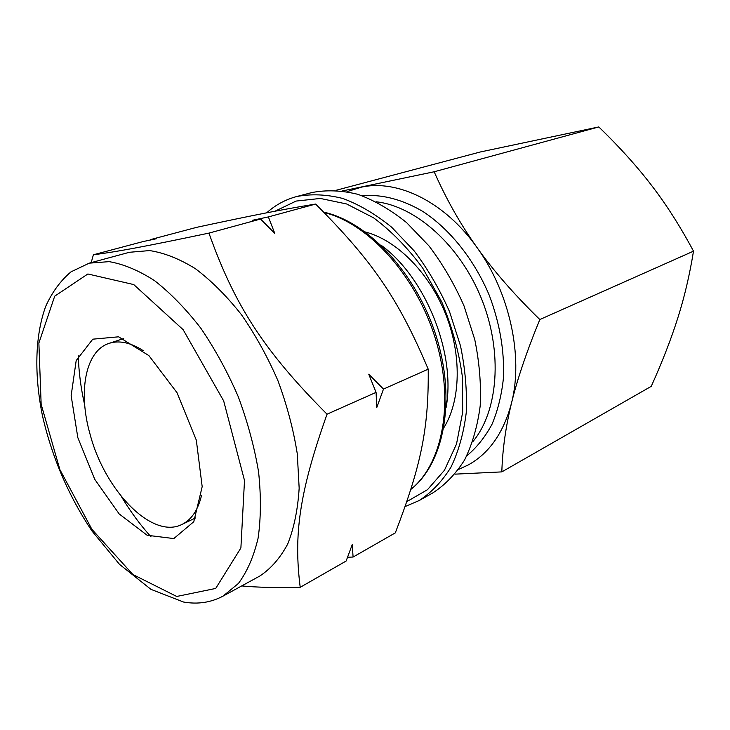 <?xml version="1.0" encoding="UTF-8"?>
<svg xmlns="http://www.w3.org/2000/svg" width="730" height="730" viewBox="0 0 730 730"><rect width="100%" height="100%" fill="white"/><g stroke="black" fill="none" stroke-linecap="round" stroke-linejoin="round"><path stroke-width="1.09" d="M93.394 254.77L143.126 241.557L156.658 238.683L150.699 239.549L196.689 227.331C252.425 215.396 280.448 209.793 315.643 204.053L268.375 216.919L252.407 220.296L260.564 219.046L208.944 233.107C141.775 247.215 115.659 251.941 93.394 254.77L91.186 262.627M315.643 204.053C372.163 260.838 398.023 297.794 428.218 369.179C428.866 430.016 420.434 467.145 395.322 532.864L353.101 557.036L352.207 544.671L346.139 561.023L300.212 587.312C293.688 535.519 298.88 493.489 327.04 414.193C263.138 350.017 234.385 304.611 208.944 233.107M260.564 219.046L274.754 233.363L268.375 216.919M327.04 414.193L376.069 392.384L376.78 407.532L383.478 389.081L368.75 374.198L376.069 392.384M383.478 389.081L428.218 369.179M347.589 557.227L353.101 557.036M241.712 585.925C256.659 587.376 276.168 587.842 300.212 587.312M121.554 496.792L125.916 503.837M82.627 395.131L84.607 403.927M266.696 212.822C275.392 205.002 285.384 199.582 296.672 196.543C311.162 193.733 326.538 194.381 342.808 198.469C359.315 204.61 375.594 214.191 391.645 227.213L414.175 250.883C428.017 269.306 439.816 289.591 449.561 311.737L460.502 345.874C465.275 369.033 467.182 391.353 466.224 412.842C463.65 433.337 458.522 451.523 450.857 467.383C441.942 481.59 431.284 492.695 418.883 500.689L405.15 506.538M274.964 211.225L296.061 201.079L320.333 198.45L346.631 203.971L373.55 217.805C391.335 231.018 407.741 247.808 422.752 268.156L441.769 301.974C451.952 326.438 458.805 351.24 462.336 376.388L462.692 412.185L456.505 444.059L444.433 470.284L427.488 489.684L406.856 501.601M365.31 231.985C396.253 239.905 428.747 272.08 445.364 313.425C461.971 354.771 460.776 400.487 443.913 427.607M296.672 196.543L311.765 192.583C326.274 189.763 341.649 190.347 357.901 194.335C374.371 200.358 390.596 209.775 406.564 222.586L428.966 245.901C442.709 264.068 454.388 284.07 464.024 305.925L474.783 339.642C479.446 362.518 481.252 384.591 480.203 405.853C477.539 426.156 472.337 444.178 464.618 459.918C455.648 474.044 444.944 485.103 432.516 493.106L418.883 500.689M376.196 201.79C415.68 206.07 460.101 245.335 481.563 298.88C503.116 352.389 498.207 411.474 472.666 441.878M201.544 495.396C197.994 510.124 191.452 519.815 181.925 524.45C152.159 539.671 104.974 490.688 90.219 434.779C77.9 392.402 85.109 350.856 109.162 343.337C119.246 340.098 130.661 342.562 143.418 350.747M77.836 437.662L71.148 395.696L76.185 360.593L92.774 339.176L118.598 336.813L148.893 355.61L177.043 392.74L196.315 440.144L202.183 486.655L193.779 521.722L173.813 538.567L147.15 535.263L119.182 513.947L94.772 479.364L77.836 437.662M84.716 405.241C80.893 388.287 78.749 371.78 78.265 355.711M89.233 263.156L129.429 252.279L149.623 250.582C164.268 252.817 179.516 258.858 195.375 268.676C211.28 280.649 226.592 295.933 241.311 314.511C255.327 334.696 267.536 356.751 277.938 380.695C286.99 405.177 293.442 429.559 297.283 453.823L299.163 488.16C297.849 509.476 294.017 528.128 287.675 544.096C280.083 558.213 270.711 568.898 259.57 576.171L223.024 596.127C210.915 602.542 197.766 604.513 183.586 602.04L150.982 589.375L119.501 564.345L91.971 531.002C68.593 495.953 52.095 457.537 42.468 415.772C34.237 375.238 34.803 336.302 45.707 306.363C52.067 292.246 60.49 280.74 70.992 271.852L89.233 263.156L109.126 261.641C123.625 264.105 138.791 270.465 154.641 280.721C170.574 293.186 185.986 309.046 200.878 328.29C215.094 349.168 227.55 371.953 238.235 396.645C247.607 421.876 254.378 446.942 258.566 471.854C261.13 496.053 260.975 518.163 258.091 538.183C253.748 556.561 247.196 571.645 238.427 583.452L223.024 596.127M151.064 536.888C140.297 524.961 130.424 511.557 121.454 496.674M380.887 245.052C425.544 277.3 456.049 353.22 446.121 407.404M677.869 317.769C671.354 338.474 662.484 361.332 651.26 386.334L501.829 471.89C502.477 449.726 505.717 426.758 511.538 402.969C517.269 379.345 526.695 351.531 539.826 319.53L693.5 251.166C689.649 274.936 684.439 297.137 677.869 317.769M454.973 474.153L501.829 471.89M336.11 190.284L480.303 151.977L598.801 126.938C619.733 147.214 637.436 166.86 651.917 185.858C666.453 204.774 680.314 226.546 693.5 251.166M598.801 126.938L434.168 171.769L342.507 190.913M539.826 319.53C514.376 294.683 493.453 270.702 477.046 247.57C460.539 224.411 446.249 199.144 434.168 171.769M347.033 191.643L361.478 187.145C397.658 179.16 444.78 201.781 477.046 247.57C509.759 292.693 523.501 356.769 511.538 402.969C503.654 432.68 489.219 453.339 468.24 464.955L458.632 469.39M176.706 596.465L132.851 574.483L91.916 529.341L59.878 469.591L41.154 404.301L38.873 343.073L54.695 296.179L87.865 273.978L133.754 284.572L183.139 329.686L223.681 400.925L244.504 480.504L240.891 547.965L215.706 588.444L176.706 596.465M324.202 212.567C368.248 223.188 416.082 275.465 435.39 338.647C454.854 401.819 442.727 464.088 410.844 489.365M362.281 195.786C381.763 194.034 401.965 199.254 422.88 211.463C450.091 229.32 474.427 259.789 489.438 295.714C499.831 323.527 504.503 350.902 503.454 377.83C501.674 394.912 497.842 410.415 491.983 424.331C485.085 437.097 476.681 447.599 466.78 455.839M181.925 524.45L195.722 517.853M109.162 343.337L123.68 338.556M323.764 212.129C368.723 222.084 417.076 274.124 436.567 337.424C456.204 400.706 443.822 463.623 410.826 489.438"/></g></svg>
